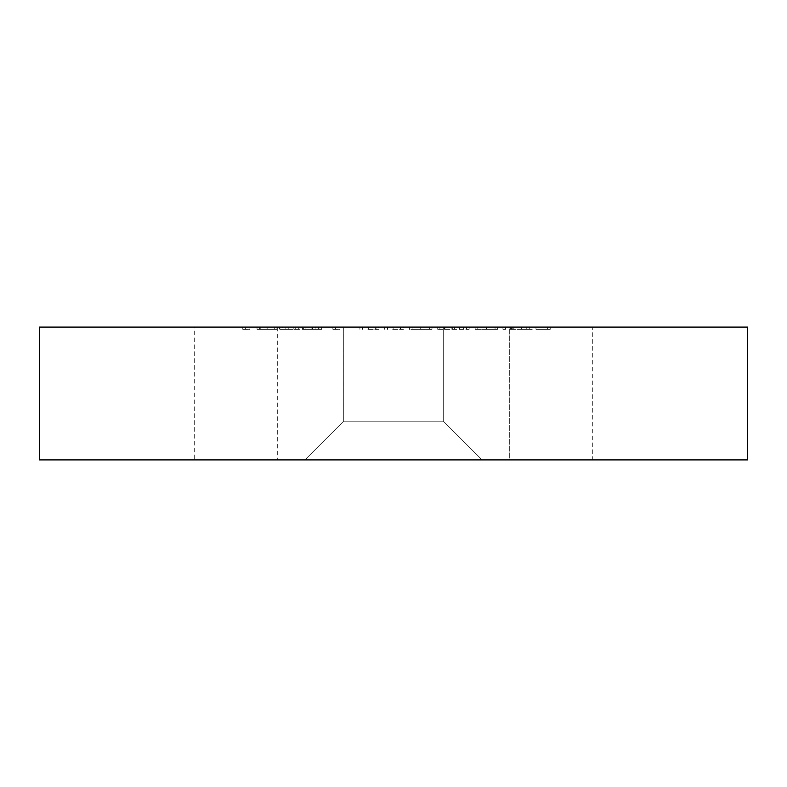 <?xml version="1.0" encoding="UTF-8"?>
<svg xmlns="http://www.w3.org/2000/svg" width="787" height="787" viewBox="0 0 787 787"><rect width="100%" height="100%" fill="white"/><g stroke="black" fill="none" stroke-linecap="round" stroke-linejoin="round"><path stroke-width="0.59" stroke-dasharray="3.94 2.95" d="M343.693 327.097L343.693 421.173L443.297 421.173L482.038 459.903L304.962 459.903L482.038 459.903L304.962 459.903L482.038 459.903L443.297 421.173L443.297 327.097L343.693 327.097L443.297 327.097L343.703 327.097L443.297 327.097L443.297 421.173L343.693 421.173L304.962 459.903L343.703 421.173L443.297 421.173L343.703 421.173L343.703 327.097M277.29 459.903L509.701 459.903L509.701 327.097L592.709 327.097L194.291 327.097L277.299 327.097L277.299 459.903L277.299 327.097M277.29 327.097L509.701 327.097L509.701 459.903L592.709 459.903L592.709 327.097M592.709 459.903L194.291 459.903L194.291 327.097M276.935 329.31L267.147 329.31L267.147 327.097L276.935 327.097L257.034 327.097L267.147 327.097L267.147 329.31L276.935 329.31L276.935 327.097M315.607 327.097L302.464 327.097L321.608 327.097L305.09 327.097L318.607 327.097L315.607 327.097L315.607 329.31L303.585 329.31L303.585 327.097L303.585 329.31L313.551 329.31L313.551 327.097M378.675 327.097L359.905 327.097L378.675 327.097L378.675 329.31L378.675 327.097M420.819 329.31L431.984 329.31L412.083 329.31L412.083 327.097L409.456 327.097L431.984 327.097L412.083 327.097L429.348 327.097L412.083 327.097L412.083 329.31L409.456 329.31L409.456 327.097L409.456 329.31L412.083 329.31L412.083 327.097L412.083 329.31L420.819 329.31L420.819 327.097M486.523 329.31L497.679 329.31L477.778 329.31L477.778 327.097L475.151 327.097L497.679 327.097L477.778 327.097L486.405 327.097L477.778 327.097L477.778 329.31L475.151 329.31L475.151 327.097L475.151 329.31L477.778 329.31L477.778 327.097L477.778 329.31L486.523 329.31L486.523 327.097M521.781 327.097L510.438 327.097L529.582 327.097L521.781 327.097L521.781 329.31L513.901 329.31L513.901 327.097M39.35 327.097L747.65 327.097L747.65 459.903L39.35 459.903L39.35 327.097M550.231 327.097L535.967 327.097L550.231 327.097L550.231 329.31L550.231 327.097M505.559 327.097L502.932 327.097L505.559 327.097L505.559 329.31L505.559 327.097M469.141 327.097L437.238 327.097L469.141 327.097L469.141 329.31L469.141 327.097M403.446 327.097L384.676 327.097L403.446 327.097L403.446 329.31L403.446 327.097M340.004 327.097L332.871 327.097L340.004 327.097L340.004 329.31L338.282 329.31L338.282 327.097M288.918 327.097L299.463 327.097L282.563 327.097L288.918 327.097L288.918 329.31L295.705 329.31L295.705 327.097M249.902 327.097L242.77 327.097L249.902 327.097L249.902 329.31L248.19 329.31L248.19 327.097M194.291 459.903L277.299 459.903M550.231 329.31L535.967 329.31L535.967 327.097L535.967 329.31L547.604 329.31L547.604 327.097L547.604 329.31L535.967 329.31L535.967 327.097L535.967 329.31L547.604 329.31L547.604 327.097L547.604 329.31L550.231 329.31M513.901 329.31L511.57 329.31L511.57 327.097M511.57 329.31L521.447 329.31L521.447 327.097M521.447 329.31L532.219 329.31L532.219 327.097M532.219 329.31L529.749 329.31L529.749 327.097M529.749 329.31L521.388 329.31L521.388 327.097M521.388 329.31L512.77 329.31L512.77 327.097M512.77 329.31L510.438 329.31L510.438 327.097M510.438 329.31L529.582 329.31L529.582 327.097M529.582 329.31L521.781 329.31M529.307 329.31L513.065 329.31L529.307 329.31L529.307 327.097L513.065 327.097L529.307 327.097M513.065 329.31L513.065 327.097M526.769 329.31L526.769 327.097M521.25 329.31L521.25 327.097M505.559 329.31L502.932 329.31L502.932 327.097L502.932 329.31L505.559 329.31M497.679 329.31L497.679 327.097M486.435 329.31L486.435 327.097L495.053 327.097L486.425 327.097L486.405 329.31L477.778 329.31L495.053 329.31L486.425 329.31L486.425 327.097M477.778 329.31L477.778 327.097M495.053 329.31L495.053 327.097M463.553 329.31L437.238 329.31L469.141 329.31L466.514 329.31L466.514 327.097L466.514 329.31L463.553 329.31L463.553 327.097M459.136 329.31L459.136 327.097M452.328 329.31L452.328 327.097M444.478 329.31L444.478 327.097M437.238 329.31L437.238 327.097M439.864 329.31L439.864 327.097L439.864 329.31M444.94 329.31L444.94 327.097M451.876 329.31L451.876 327.097M454.502 329.31L454.502 327.097L454.502 329.31M459.598 329.31L459.598 327.097M466.514 329.31L466.514 327.097M431.984 329.31L431.984 327.097M420.74 329.31L420.74 327.097L420.73 329.31L412.083 329.31L420.73 329.31M412.083 329.31L412.083 327.097M420.701 329.31L420.701 327.097M429.348 329.31L429.348 327.097M392.683 329.31L403.446 329.31L400.819 329.31L400.819 327.097L400.819 329.31L392.683 329.31L392.683 327.097M384.676 329.31L384.676 327.097M387.302 329.31L387.302 327.097L387.302 329.31M387.617 329.31L387.617 327.097M393.136 329.31L393.136 327.097M400.416 329.31L400.416 327.097M400.819 329.31L400.819 327.097M367.903 329.31L378.675 329.31L376.048 329.31L376.048 327.097L376.048 329.31L367.903 329.31L367.903 327.097M359.905 329.31L359.905 327.097M362.532 329.31L362.532 327.097L362.532 329.31M362.837 329.31L362.837 327.097M368.355 329.31L368.355 327.097M375.635 329.31L375.635 327.097M376.048 329.31L376.048 327.097M338.282 329.31L332.871 329.31L332.871 327.097L332.871 329.31L335.498 329.31L335.498 327.097L335.498 329.31L340.004 329.31M313.551 329.31L315.125 329.31L315.125 327.097M315.125 329.31L311.682 329.31L311.682 327.097M311.682 329.31L302.464 329.31L302.464 327.097M302.464 329.31L312.675 329.31L312.675 327.097M312.675 329.31L321.608 329.31L321.608 327.097M321.608 329.31L318.981 329.31L318.981 327.097M318.981 329.31L312.528 329.31L312.528 327.097M312.528 329.31L305.09 329.31L305.09 327.097M305.09 329.31L312.154 329.31L312.154 327.097M312.154 329.31L318.607 329.31L318.607 327.097M318.607 329.31L315.607 329.31M295.705 329.31L298.332 329.31L298.332 327.097M298.332 329.31L288.78 329.31L288.78 327.097M288.78 329.31L279.936 329.31L279.936 327.097M279.936 329.31L293.187 329.31L293.187 327.097M293.187 329.31L279.562 329.31L279.562 327.097L279.562 329.31L299.463 329.31L299.463 327.097M299.463 329.31L288.101 329.31L288.101 327.097M288.101 329.31L282.563 329.31L282.563 327.097M282.563 329.31L288.918 329.31M257.034 329.31L267.147 329.31L257.034 329.31L257.034 327.097M259.671 329.31L267.059 329.31L259.671 329.31L259.671 327.097L274.309 327.097L259.671 327.097M274.309 329.31L267.059 329.31L274.309 329.31L274.309 327.097M267.059 329.31L267.059 327.097L267.059 329.31M260.772 329.31L260.772 327.097M248.19 329.31L242.77 329.31L242.77 327.097L242.77 329.31L245.396 329.31L245.396 327.097L245.396 329.31L249.902 329.31M285.868 329.31L285.868 327.097"/><path stroke-width="1.18" d="M747.65 327.097L39.35 327.097L39.35 459.903L747.65 459.903L747.65 327.097"/></g></svg>
